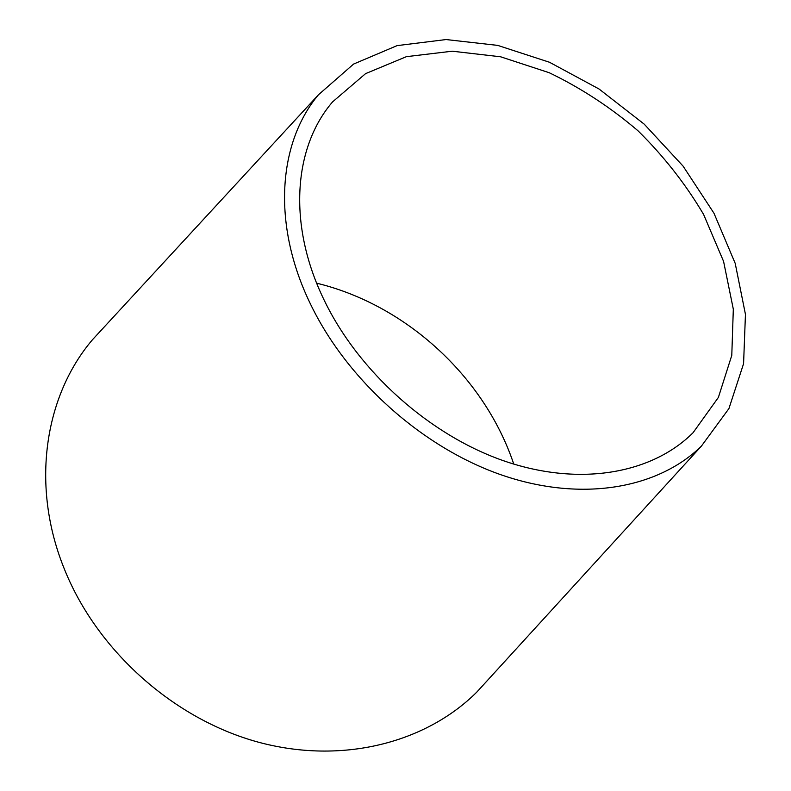 <?xml version="1.0" encoding="UTF-8"?>
<svg xmlns="http://www.w3.org/2000/svg" width="791" height="791" viewBox="0 0 791 791"><rect width="100%" height="100%" fill="white"/><g stroke="black" fill="none" stroke-linecap="round" stroke-linejoin="round"><path stroke-width="1.19" d="M316.667 283.188C406.08 304.851 484.527 376.862 513.764 464.099M489.817 677.838L476.676 692.234C425.944 742.69 342.305 764.927 258.103 742.106C174.05 719.197 97.481 651.072 64.674 569.807C30.167 485.793 44.632 395.787 92.537 339.646L105.757 325.328M310.042 303.151C271.709 223.724 278.323 142.489 318.506 94.722L353.577 64.071L397.072 45.631L446.055 39.55L497.727 45.394L549.508 62.271L599.034 88.997L644.21 124.147L683.108 166.15L713.966 213.224L735.205 263.363L745.448 314.353L743.58 363.672L728.926 408.581L701.38 446.144C658.102 488.462 582.186 502.483 502.384 475.262C422.71 447.963 346.587 379.917 310.042 303.151M323.984 299.769C287.321 224.347 293.738 146.928 332.596 101.871L365.59 73.632L406.356 56.675L452.244 51.197L500.654 56.804L549.201 72.713C580.94 87.979 610.563 107.358 638.07 130.851C663.817 156.242 685.659 184.105 703.585 214.42L723.587 261.425L733.316 309.182L731.784 355.367L718.376 397.438L693.054 432.726C652.575 473.236 581.039 486.87 505.765 461.519C430.62 436.088 358.679 372.146 323.984 299.769M318.506 94.722L92.537 339.646M701.38 446.144L476.676 692.234"/></g></svg>
